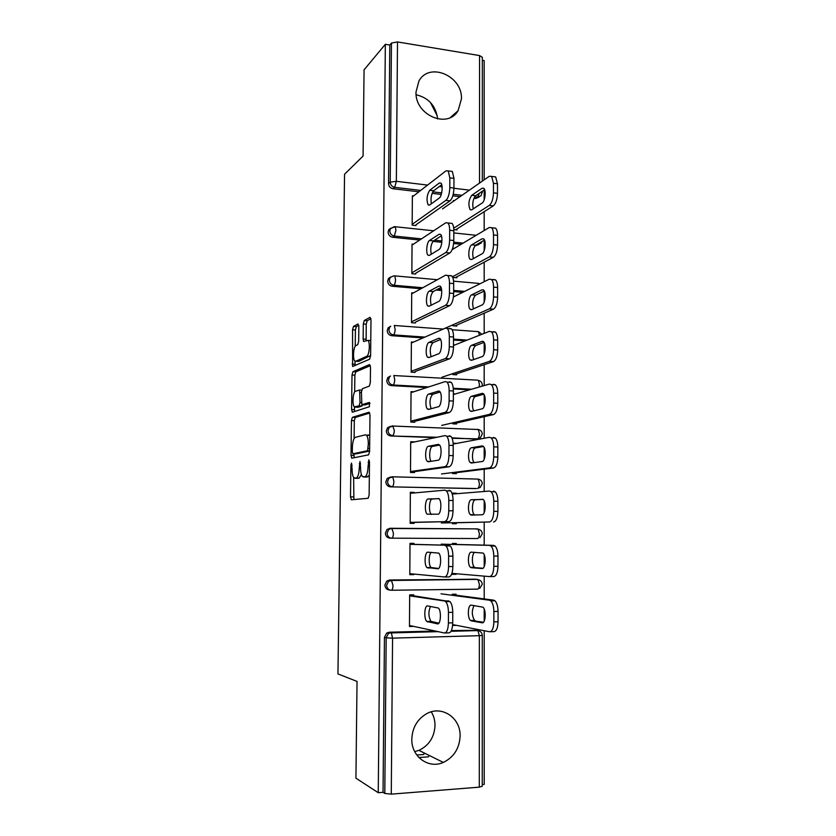 <?xml version="1.0" encoding="UTF-8"?>
<svg xmlns="http://www.w3.org/2000/svg" width="836" height="836" viewBox="0 0 836 836"><rect width="100%" height="100%" fill="white"/><g stroke="black" fill="none" stroke-linecap="round" stroke-linejoin="round"><path stroke-width="1.25" d="M351.538 463.06L350.89 465.255L350.503 496.866L351.36 499.771L368.122 498.298L369.136 495.079L369.491 461.89L368.833 459.842L368.08 466.404C367.819 472.465 366.764 475.935 364.893 476.802L362.427 476.551C361.204 474.994 360.588 472.037 360.567 467.679L359.992 461.482L359.271 467.899C359.02 473.824 357.996 477.21 356.209 478.046L353.879 477.816C352.698 476.311 352.102 473.416 352.092 469.121L351.538 463.06M416.004 92.064C414.834 115.013 447.605 129.214 458.076 110.739L461.441 98.909C462.653 75.877 429.15 61.498 418.899 81.113L416.004 92.064M411.814 739.024C411.197 756.528 428.513 769.235 443.31 762.422C453.864 757.238 459.466 748.439 460.103 736.035C460.72 717.863 441.951 705.082 426.747 713.641C417.373 719.085 412.399 727.55 411.814 739.024M414.708 751.627L418.909 750.362C429.004 745.493 434.375 737.185 435.013 725.449C435.002 720.433 433.748 715.898 431.271 711.844M358.853 326.406L357.986 323.96L353.471 326.437L352.562 329.812L352.625 366.481L369.606 359.219L370.609 355.739L370.985 319.833L370.055 317.325L364.277 320.501L363.305 323.992L363.137 339.029L363.629 341.454L368.007 340.419C370.369 342.53 369.303 355.54 366.711 356.293L355.77 361.256L354.777 360.985C352.541 358.978 353.503 346.407 355.958 345.561L357.735 344.672L358.675 341.276L358.853 326.406M378.259 792.706L355.927 778.18L357.035 681.424L337.953 673.92L344.557 174.201L363.075 156.081L364.068 69.816L385.344 44.298L378.259 792.706L383.045 792.329L384.8 793.448L386.18 637.858L384.445 637.408L383.045 792.329M352.364 417.342L351.444 420.56L351.015 455.39L351.862 458.18L368.592 454.847L369.596 451.544L369.982 414.99L369.042 412.2L352.364 417.342L355.248 417.467L354.318 420.675L354.109 438.555M351.58 409.535L352.008 374.998L352.917 371.696L369.554 364.559L370.484 367.203L370.327 382.669L369.324 386.107L362.396 388.698L361.434 392.053L361.842 404.708L369.439 402.419L369.397 406.724L352.426 412.19L351.58 409.535L354.454 409.661L354.485 406.965M454.815 423.413L454.815 423.946M414.646 441.92L413.078 442.244M412.89 471.19L412.88 472.539M456.466 443.435L454.763 443.759M454.68 472.883L454.68 473.604M414.322 492.937L414.322 492.383L412.744 492.529L412.744 493.083M412.556 522.301L412.545 523.357M456.341 493.752L456.341 493.188L454.627 493.888M454.554 522.813L454.544 523.733M413.998 544.445L413.998 543.369L410.016 543.358L412.409 543.358L412.409 544.403M412.211 573.904L412.211 574.499L413.799 574.645L409.807 574.677L410.016 543.358M454.491 543.463L454.491 544.403M454.418 573.569L454.418 574.165L456.132 574.322L456.132 573.715M482.247 786.195L479.3 787.157L391.269 794.137L384.8 793.448M412.075 594.856L412.064 596.214M411.876 625.997L413.465 626.415L409.462 626.509L409.671 594.887L413.674 594.835L413.663 596.444M454.356 594.239L454.356 594.992M454.282 624.92L456.007 625.359L452.589 625.443M482.247 784.544L484.211 784.387L484.201 630.72M385.344 44.298L389.795 45.029L391.457 43.054L397.508 41.936L479.571 55.573L482.33 57.329M482.33 60.276L484.159 60.579L484.169 179.844M484.169 189.971L484.169 199.814M484.169 211.675L484.18 230.537M484.18 240.277L484.18 250.685M484.18 262.19L484.18 281.711M484.18 291.064L484.18 302.068M484.18 313.186L484.18 333.386M484.18 342.509L484.18 353.941M484.18 364.684L484.19 385.574M484.19 394.78L484.19 406.327M484.19 416.683L484.19 438.263M484.19 447.573L484.19 459.225M484.19 469.184L484.19 491.484M484.19 500.879L484.19 512.646M484.19 522.207L484.201 545.135M484.201 554.717L484.201 566.609M484.201 576.129L484.201 598.91M484.201 609.099L484.201 621.106M456.08 595.222L456.09 594.218L452.192 594.271L452.192 595.284M419.703 240.047L392.596 237.267C389.858 236.703 388.353 234.989 388.103 232.115L388.834 229.681L390.788 228.134M478.84 244.551L475.026 245.7M461.159 244.279L453.624 243.506M441.826 242.304L432.933 241.395M479.091 197.066L475.674 198.498L473.918 198.289M460.072 196.648L452.83 195.791M441.272 194.433L432.097 193.346M418.909 191.789L393.014 188.737C390.287 188.131 388.792 186.407 388.541 183.554L390.224 182.123L391.457 43.054M389.795 45.029L388.541 183.554M384.445 637.408L386.64 633.103L389.2 632.225L435.148 631.013M451.388 630.574L477.063 630.281M454.356 248.344L453.185 248.219L453.185 249.044M453.102 276.434L453.102 277.458L456.874 277.792L456.884 276.779M415.722 274.051L411.845 273.706L412.043 244.081L413.412 244.216M423.058 337.901L391.75 335.706C388.98 335.226 387.465 333.522 387.214 330.607L388.144 327.827L390.725 326.218M465.224 340.858L453.52 340.033M454.794 344.965L453.499 344.871M452.83 373.608L452.83 374.601L456.634 374.831L456.634 373.828M415.095 372.396L411.176 372.166L411.385 341.987L413.402 342.133M435.19 437.646L390.882 435.984C388.092 435.587 386.566 433.905 386.316 430.948L387.528 427.739L390.59 426.266M477.231 438.827L452.077 438.283M456.466 443.373L453.133 443.247M452.548 472.57L452.537 473.552L456.383 473.657L456.393 472.674M414.468 470.961L414.457 472.57L410.497 472.476L410.706 441.732L414.646 441.868M480 537.684L482.278 533.744C482.048 531.226 480.648 529.7 478.087 529.136L479.394 533.723C479.279 536.66 478.631 538.279 477.46 538.551L390.004 538.175C387.183 537.861 385.647 536.21 385.386 533.19L387.005 529.481L390.088 528.268L477.471 528.885L480.23 529.972M475.423 528.895L476.75 529.125M456.205 544.445L456.216 543.473L452.339 543.463L452.339 544.435M456.132 574.322L452.255 574.353L452.255 573.381M413.799 574.645L413.799 574.05M390.004 590.07L389.566 590.007C386.723 589.735 385.177 588.084 384.915 585.054L386.807 581.051L389.649 579.996L476.206 579.264M476.677 579.379L477.283 579.641M414.133 522.26L414.123 523.367L410.152 523.336L410.361 492.299L414.322 492.383M456.341 493.188L452.485 493.115L452.485 494.066M452.401 522.74L452.401 523.712L456.257 523.754L456.268 522.782M476.321 488.537L390.454 486.845C387.643 486.489 386.107 484.817 385.856 481.829L387.246 478.38L390.537 477.022M390.736 477.032L391.488 477.053M414.771 422.253L410.842 422.086L411.04 391.624L413.747 391.77M455.38 393.944L453.363 393.84M452.684 422.859L452.684 423.852L456.508 424.009L456.519 423.026M426.862 387.528L391.321 385.615C388.541 385.166 387.016 383.484 386.765 380.537L387.82 377.558L390.516 376.022M469.55 389.827L453.3 388.949M415.408 322.999L411.511 322.706L411.709 292.809L413.339 292.945M454.502 296.435L453.488 296.341M452.966 324.796L452.966 325.81L456.759 326.092L456.759 325.089M420.968 288.744L392.178 286.257C389.419 285.734 387.914 284.031 387.664 281.126L388.479 278.534L390.715 276.946M462.736 292.349L453.655 291.565M441.69 290.531L436.058 290.04M416.035 225.563L412.169 225.145L412.367 195.791L413.548 195.938M454.303 200.682L453.321 200.567L453.321 201.361M453.802 229.597L456.999 229.942L456.999 228.918M424.395 753.069L423.643 754.521L416.756 754.981M430.394 102.4L437.28 115.891M416.14 94.761C428.69 97.781 435.859 105.848 437.636 118.952M357.474 478.307L354.851 478.244M361.392 474.534L359.146 478.119L357.777 478.317M366.137 477.063L363.461 477.001M369.345 475.506L366.45 477.074M353.638 477.523L353.879 499.552M369.763 413.036L355.248 417.467M353.921 453.844L354.203 457.71M352.301 451.868L352.896 453.812L367.568 450.729L368.321 443.937C368.3 439.652 367.694 436.768 366.502 435.263L365.353 434.825L355.331 437.353C353.586 438.367 352.593 441.774 352.353 447.563L352.301 451.868M355.708 453.906L352.896 453.812M369.606 451.032L355.802 453.906M369.763 435.713L368.331 434.929L366.952 435.274M354.663 392.032L354.872 375.155L352.008 374.998M370.358 365.656L355.791 371.863L354.872 375.155M364.945 404.958L370.024 403.36M355.457 391.3C352.949 391.865 352.029 404.749 354.339 406.829L359.062 405.878L360.023 402.565L359.616 389.994L355.457 391.3M357.62 407.247L355.269 407.132M362.678 404.843L361.988 406.014L358.174 407.268M354.454 409.661L354.642 411.479M357.923 361.392L355.77 361.256M370.609 355.499L358.654 361.434M370.766 340.44L369.481 340.524M370.923 318.694L367.203 320.721L366.231 324.201L366.147 340.513M355.039 361.204L355.101 365.645M358.801 325.308L356.335 326.646L355.415 330.021L355.216 346.303M429.108 755.399L428.356 756.873L418.878 757.51M471.305 620.855L482.058 622.789C485.632 623.865 486.447 609.82 482.968 607.187L471.326 605.139C467.899 604.25 467.167 617.898 470.501 620.437L483.469 622.214M452.663 624.607L489.541 631.765C492.164 631.629 493.606 628.327 493.867 621.859L493.857 611.492C493.731 606.413 492.707 602.86 490.784 600.854L489.52 600.217L493.668 600.143L452.192 594.709M441.011 593.8L489.52 600.217M493.867 621.859L498.047 621.754L498.037 611.409L493.857 611.492M474.106 605.546C471.598 610.541 471.744 615.474 474.524 620.343L475.339 620.761M498.047 621.754C497.786 628.212 496.333 631.514 493.7 631.65L490.304 631.744M493.668 600.143L494.943 600.781C496.877 602.787 497.901 606.33 498.037 611.409M438.848 623.196L430.916 621.357C428.387 616.508 428.262 611.524 430.54 606.413M409.671 595.222L412.075 595.566M413.663 595.807L449.925 601.544C451.712 603.582 452.652 607.176 452.746 612.328L452.725 622.841C452.454 629.403 451.095 632.747 448.65 632.873L445.065 632.977M452.746 612.328L448.441 612.422L448.409 622.945C448.138 629.508 446.79 632.862 444.365 632.988L409.462 625.474M409.661 595.859L444.48 600.969L448.744 600.896M437.468 623.865L426.778 621.451C423.706 618.87 424.448 605.024 427.604 605.933L438.377 608.033C441.586 610.708 440.771 624.962 437.468 623.865L437.939 623.855M448.441 612.422C448.347 607.26 447.417 603.655 445.64 601.617L444.48 600.969M454.491 544.163L452.339 544.111M471.368 567.738L482.058 568.501C485.538 569.18 486.447 555.626 483.103 553.066L471.379 552.168C468.055 551.655 467.23 564.843 470.438 567.299L482.947 568.25M451.921 573.36L489.509 576.589C492.111 576.182 493.553 572.754 493.815 566.327L493.804 556.065C493.689 551.248 492.738 547.904 490.931 546.012L489.488 545.365L493.616 545.365L452.339 544.351M441.209 544.152L489.488 545.365M452.339 544.215L454.491 544.226M410.016 543.578L412.409 543.724M412.409 543.505L411.155 543.421L412.409 543.4M493.815 566.327L497.974 566.306L497.963 556.055L493.804 556.065M474.764 552.303C471.786 553.38 471.525 565.073 474.44 567.278L475.37 567.717M497.974 566.306C497.713 572.723 496.27 576.14 493.648 576.558L489.844 576.589M493.616 545.365L495.069 546.012C496.877 547.904 497.848 551.248 497.963 556.055M454.554 523.137L452.401 523.179M410.486 523.336L412.545 523.19M471.42 515.122L482.069 514.746C485.455 515.049 486.447 501.945 483.229 499.468L471.441 499.709C468.191 499.552 467.293 512.311 470.375 514.683L471.42 515.122M441.293 522.97L489.478 521.967C492.07 521.288 493.501 517.745 493.762 511.35L493.752 501.192C493.658 496.636 492.759 493.47 491.066 491.693L489.468 491.056L452.245 494.076M452.401 523.033L454.554 523.054M452.401 522.855L489.478 521.967M493.762 511.35L497.901 511.413L497.89 501.266L493.752 501.192M482.989 499.28L475.423 499.782C472.162 499.614 471.253 512.363 474.357 514.736L474.743 515.007M497.901 511.413C497.639 517.798 496.208 521.33 493.595 522.009M493.564 491.14L495.184 491.777C496.887 493.553 497.786 496.709 497.89 501.266M471.483 463.019L482.079 461.524C485.371 461.482 486.447 448.775 483.354 446.382L482.079 445.933L471.494 447.751C468.338 447.929 467.366 460.302 470.323 462.601L471.483 463.019M441.481 473.97L489.447 467.899C492.028 466.948 493.449 463.29 493.71 456.937L493.7 446.873C493.616 442.557 492.78 439.558 491.192 437.897L489.436 437.291L453.185 444.052M452.548 473.155L493.543 468.014L489.447 467.899M493.71 456.937L497.828 457.062L497.817 447.02L493.7 446.873M483.501 446.518L475.465 447.887C472.33 448.065 471.305 460.155 474.2 462.642M497.828 457.062C497.566 463.416 496.145 467.063 493.543 468.014M493.512 437.447L495.288 438.043C496.887 439.715 497.723 442.704 497.817 447.02M471.535 411.416L482.079 408.825C485.288 408.438 486.437 396.107 483.469 393.787L482.09 393.38L471.556 396.295C468.474 396.786 467.439 408.804 470.281 411.03L471.535 411.416M441.669 425.409L489.415 414.363C491.986 413.151 493.397 409.379 493.658 403.056L493.648 393.098C493.574 389.001 492.791 386.169 491.307 384.602L489.405 384.058L453.363 394.529M452.861 423.862L493.491 414.551L489.415 414.363M493.658 403.056L497.754 403.265L497.744 393.317L493.648 393.098M483.835 394.216L475.496 396.494C472.591 396.964 471.368 407.895 473.887 410.842M497.754 403.265C497.493 409.577 496.072 413.339 493.491 414.551M493.47 384.278L495.382 384.832C496.877 386.399 497.671 389.221 497.744 393.317M471.598 360.306L482.09 356.638C485.214 355.937 486.416 343.93 483.574 341.694L482.09 341.339L471.608 345.32C468.599 346.114 467.512 357.818 470.24 359.961L471.598 360.306M441.857 377.276L489.394 361.351C491.944 359.888 493.344 356.011 493.606 349.72L493.595 339.865C493.533 335.967 492.801 333.282 491.411 331.819L489.373 331.349L453.499 345.477M454.084 374.674L493.449 361.612L489.394 361.351M493.606 349.72L497.681 349.991L497.671 340.147L493.595 339.865M484.107 342.373L475.538 345.592C472.455 349.02 471.828 353.68 473.667 359.584M497.681 349.991C497.43 356.272 496.009 360.149 493.449 361.612M493.418 331.641L495.466 332.111C496.866 333.585 497.608 336.26 497.671 340.147M438.566 568.48L431.062 567.519C428.387 565.293 428.659 553.516 431.397 552.345M410.016 544.236L412.409 544.299M413.998 544.351L448.922 545.291L450.259 545.95C451.942 547.862 452.819 551.258 452.903 556.139L452.882 566.536C452.61 573.057 451.252 576.527 448.827 576.944L444.867 576.976M452.903 556.139L448.629 556.149L448.587 566.557C448.315 573.088 446.978 576.558 444.564 576.976L409.818 573.674M410.016 544.34L448.922 545.291M437.698 568.762L426.945 567.539C423.988 565.042 424.803 551.666 427.875 552.188L438.722 553.098C441.816 555.7 440.906 569.452 437.698 568.762L437.876 568.762M448.629 556.149C448.535 551.258 447.668 547.852 446.006 545.939L444.679 545.281M431.522 514.474L431.209 514.213C428.335 511.81 429.234 498.883 432.254 499.04L438.89 498.549M449.099 490.241L450.594 490.889C452.161 492.686 452.987 495.894 453.06 500.513L453.039 510.817C452.767 517.296 451.419 520.88 448.995 521.58L410.162 522.354M410.162 522.49L412.545 522.427M414.133 522.395L448.995 521.58M410.361 493.303L444.867 490.157L446.351 490.805C447.918 492.603 448.733 495.811 448.807 500.44L448.765 510.754L453.039 510.817M437.928 514.213L427.102 514.161C424.26 511.757 425.148 498.81 428.147 498.967L439.067 498.705C442.035 501.213 441.053 514.516 437.928 514.213M444.762 521.539C447.166 520.838 448.504 517.244 448.765 510.754M431.219 461.305C428.596 458.64 429.631 446.591 432.505 446.414L439.6 445.065M449.266 435.755L450.907 436.361C452.38 438.043 453.154 441.074 453.216 445.463L453.185 455.651C452.924 462.099 451.586 465.798 449.172 466.77L444.951 466.655L410.507 471.525M410.497 472.183L412.88 471.849M414.457 471.629L449.172 466.77M410.695 442.735L445.065 435.598L446.696 436.204C448.159 437.886 448.922 440.927 448.974 445.306L448.942 455.515L453.185 455.651M438.158 460.208L428.345 461.754L427.269 461.326C424.542 459.006 425.493 446.455 428.419 446.267L438.221 444.386L439.402 444.836C442.254 447.26 441.199 460.155 438.158 460.208M444.951 466.655C447.344 465.683 448.681 461.974 448.942 455.515M431.125 408.731C429.223 402.586 429.767 397.769 432.745 394.289L440.144 392.032M449.444 381.812L451.221 382.355C452.6 383.933 453.321 386.807 453.373 390.966L453.342 401.05C453.081 407.456 451.743 411.281 449.35 412.524L445.149 412.326L410.842 421.166M411.688 422.117L413.203 421.731M414.781 421.334L449.35 412.524M411.04 392.648L445.254 381.571L447.02 382.125C448.389 383.703 449.099 386.577 449.151 390.736L449.12 400.841L453.342 401.05M438.377 406.745L428.607 409.41L427.447 409.023C424.824 406.777 425.837 394.592 428.69 394.08L438.44 391.081L439.726 391.478C442.453 393.819 441.345 406.338 438.377 406.745M445.149 412.326C447.532 411.082 448.859 407.257 449.12 400.841M431.115 356.711C429.547 350.702 430.164 346.02 432.996 342.666L440.614 339.489M449.611 328.402L451.513 328.872C452.809 330.356 453.478 333.062 453.52 337.012L453.499 347.003C453.227 353.367 451.9 357.306 449.517 358.811L445.337 358.539L411.187 371.278M413.015 372.271L413.538 372.083M415.095 371.508L449.517 358.811M411.375 343.021L445.452 328.099L447.333 328.558C448.618 330.042 449.277 332.759 449.329 336.709L449.298 346.71L453.499 347.003M438.597 353.795L428.878 357.578L427.624 357.233C425.106 355.081 426.161 343.209 428.952 342.394L438.67 338.287L440.039 338.643C442.662 340.889 441.502 353.074 438.597 353.795M445.337 358.539C447.709 357.035 449.026 353.095 449.298 346.71M471.65 309.675L482.1 304.952C485.152 303.949 486.395 292.245 483.678 290.092L482.1 289.81L471.671 294.836C468.724 295.913 467.585 307.324 470.208 309.393L471.65 309.675M443.195 329.07L489.363 308.86C491.902 307.146 493.303 303.154 493.553 296.905L493.553 287.145C493.491 283.446 492.812 280.906 491.505 279.527L489.342 279.151L453.415 296.968M454.784 325.946L493.397 309.195L489.363 308.86M493.553 296.905L497.619 297.25L497.608 287.511L493.553 287.145M484.316 291.001L475.579 295.171C472.633 298.536 471.943 303.092 473.489 308.839M497.619 297.25C497.357 303.499 495.957 307.481 493.397 309.195M493.365 279.517L495.549 279.893C496.856 281.272 497.545 283.812 497.608 287.511M431.167 305.224C429.861 299.382 430.55 294.815 433.236 291.545L441.021 287.417M449.778 275.535L451.795 275.89C453.007 277.291 453.635 279.851 453.676 283.603L453.645 293.488C453.384 299.831 452.057 303.876 449.684 305.631L445.536 305.297L411.521 321.839M415.419 322.132L449.684 305.631M411.709 293.844L445.64 275.149L447.636 275.514C448.838 276.904 449.465 279.475 449.496 283.226L449.465 293.133L453.645 293.488M438.827 301.378L429.14 306.237L427.802 305.966C425.388 303.886 426.485 292.307 429.213 291.2L438.89 286.016L440.342 286.299C442.861 288.462 441.648 300.343 438.827 301.378M445.536 305.297C447.887 303.531 449.204 299.476 449.465 293.133M471.703 259.515L482.1 253.768C485.089 252.482 486.374 241.04 483.772 238.971L482.111 238.762L471.723 244.823C468.85 246.171 467.669 257.31 470.177 259.306L471.703 259.515M452.433 276.8L489.332 256.892C491.861 254.928 493.25 250.831 493.512 244.614L493.501 234.947C493.449 231.436 492.812 229.022 491.599 227.726L489.321 227.465L452.171 249.65M455.254 277.646L493.344 257.289L489.332 256.892M493.512 244.614L497.545 245.032L497.535 235.376L493.501 234.947M484.493 240.089L475.611 245.22C472.81 248.543 472.058 253.005 473.364 258.606M497.545 245.032C497.295 251.239 495.894 255.325 493.344 257.289M493.324 227.904L495.612 228.165C496.845 229.461 497.483 231.865 497.535 235.376M431.251 254.259C430.185 248.574 430.927 244.133 433.476 240.904L441.398 235.825M449.946 223.181L452.067 223.421C453.206 224.727 453.791 227.162 453.823 230.726L453.791 240.517C453.53 246.819 452.213 250.978 449.852 252.984L445.724 252.576L411.845 272.87M415.722 273.215L449.852 252.984M412.033 245.126L445.828 222.731L447.929 222.972C449.057 224.278 449.632 226.713 449.663 230.287L449.632 240.089L453.791 240.517M439.036 249.473L429.401 255.398L427.98 255.189C425.67 253.193 426.809 241.886 429.474 240.496L439.109 234.258L440.645 234.456C443.049 236.536 441.805 248.146 439.036 249.473M445.724 252.576C448.065 250.56 449.371 246.401 449.632 240.089M471.765 209.836L482.111 203.064C485.026 201.518 486.353 190.326 483.856 188.33L482.111 188.215L471.776 195.279C468.63 199.929 468.087 204.736 470.156 209.711L471.765 209.836M453.697 228.218L489.3 205.416C491.819 203.211 493.209 199.02 493.459 192.834L493.449 183.262L491.672 176.417L489.29 176.281L442.516 208.895M455.62 229.796L493.303 205.886L489.3 205.416M493.459 192.834L497.472 193.325L497.462 183.763L493.449 183.262M484.64 189.647L475.653 195.739C472.967 199.041 472.173 203.409 473.26 208.864M497.472 193.325C497.221 199.501 495.832 203.681 493.303 205.886M493.491 176.647L495.675 176.918L497.462 183.763M431.355 203.796C430.509 198.289 431.292 193.931 433.717 190.744L441.742 184.725M450.322 171.192L452.339 171.453L453.969 178.371L453.938 188.069C453.676 194.328 452.37 198.592 450.019 200.849L445.901 200.379L412.179 224.341M416.035 224.748L450.019 200.849M412.357 196.857L446.006 170.826L448.221 170.931L449.831 177.859L449.799 187.567L453.938 188.069M439.255 198.069L429.652 205.029L428.168 204.924C426.276 199.898 426.799 195.018 429.725 190.274L439.318 183L440.927 183.094C443.237 185.09 441.962 196.47 439.255 198.069M445.901 200.379C448.242 198.111 449.538 193.837 449.799 187.567M352.134 465.286L350.89 465.255M369.481 462.172L368.122 462.13M360.609 463.761L359.313 463.729M479.3 787.157L479.352 635.673L392.565 638.14L391.269 794.137M482.247 786.258L482.267 635.329L479.352 635.673L477.889 630.584L475.35 629.947M438.137 631.65L391.352 632.904L392.565 638.14L386.18 637.858L388.385 633.531L390.945 632.653L437.071 631.42M397.508 41.936L396.348 181.318L427.572 185.08M439.36 186.512L442.098 186.836M453.938 188.267L469.424 190.138M479.53 183.084L479.571 55.573M481.463 191.799L482.32 192.625M420.696 190.409L394.707 187.327C391.969 186.721 390.475 184.986 390.224 182.123L396.348 181.318L394.707 187.327L393.014 188.737M389.2 632.225L391.352 632.904L386.64 633.103M451.158 631.044L477.408 630.344M479.739 588.408L482.267 584.301C482.038 581.731 480.606 580.174 477.993 579.63L479.373 584.458C479.258 587.415 478.61 588.983 477.429 589.14L391.467 590.247M480.491 580.686L477.44 579.379L391.865 580.466L388.541 581.26L386.65 585.273C386.911 588.325 388.458 589.976 391.311 590.247C392.314 590.08 392.878 588.481 393.004 585.43L391.394 580.205L475.391 579.181M389.649 579.996L391.394 580.205L386.807 581.051M475.454 488.611L390.454 486.845M392.439 476.792L478.192 479.101L392.262 476.792L388.97 478.15L387.57 481.609C387.82 484.608 389.367 486.291 392.178 486.646C393.181 486.238 393.735 484.535 393.86 481.515L392.857 477.042L387.246 478.38M475.496 439.151L451.879 437.813M437.071 437.259L390.882 435.984M471.546 389.242L453.237 388.259M428.711 386.932L393.045 384.999L391.321 385.615M467.188 340.085L453.52 339.113M424.887 337.096L393.463 334.891L391.75 335.706M464.691 291.377L453.655 290.416M441.544 289.371L437.928 289.057M422.776 287.741L393.881 285.243L392.178 286.257M393.881 275.796L390.172 277.479L389.357 280.091C389.607 282.996 391.123 284.721 393.881 285.243C394.864 284.376 395.418 282.464 395.532 279.517L394.759 275.88L437.374 279.705M475.632 245.763L477.628 244.614L476.813 244.53M463.092 243.119L453.739 242.158M441.93 240.946L434.584 240.193M421.501 238.856L394.299 236.055L392.596 237.267M475.674 198.498L477.649 197.16L474.67 196.805M462.005 195.31L453.227 194.266M441.669 192.897L432.797 191.841M387.11 533.201C387.371 536.221 388.918 537.893 391.75 538.206C392.742 537.914 393.307 536.252 393.432 533.222L391.833 528.247L388.73 529.47L387.11 533.201M387.005 529.481L392.366 528.509L477.471 528.885M479.415 483.448C479.289 486.385 478.652 488.046 477.492 488.433L480.23 487.44L482.278 483.647C482.058 481.191 480.7 479.676 478.192 479.101L479.415 483.448M388.019 430.519C388.28 433.497 389.806 435.18 392.617 435.587C393.599 435.054 394.164 433.299 394.289 430.3L392.701 425.817L389.242 427.3L388.019 430.519M387.528 427.739L393.338 426.057L478.286 429.516L479.436 433.644C479.31 436.559 478.673 438.273 477.513 438.775L480.428 437.677L482.288 434.02C482.069 431.595 480.742 430.101 478.286 429.516L477.523 429.276M387.82 377.558L389.534 376.911L388.468 379.899C388.73 382.857 390.245 384.56 393.045 384.999C394.028 384.361 394.582 382.543 394.707 379.565L393.819 375.542L477.544 380.161M482.1 386.18L482.288 384.842C482.079 382.46 480.773 380.965 478.37 380.37L479.446 384.299L479.122 387.047M388.144 327.827L389.848 326.97L388.918 329.76C389.168 332.697 390.684 334.4 393.463 334.891C394.446 334.128 395 332.268 395.125 329.3L394.289 325.476L443.216 329.081M479.467 335.246L478.453 331.662L477.575 331.484M478.296 283.373L453.561 281.157M479.07 284.25L478.537 283.394L479.843 283.864M433.654 230.799L395.219 226.734L390.516 228.437L389.795 230.882C390.046 233.766 391.551 235.491 394.299 236.055L395.95 230.193L395.219 226.734L394.383 226.64M478.516 243.537L477.628 244.614L481.003 243.203L482.069 241.489M388.834 229.681L394.279 226.64M479.373 193.22L477.649 197.16L481.097 195.708L482.32 191.225M359.146 478.119L356.209 478.046M360.567 467.941L359.271 467.899M367.882 476.865L364.893 476.802M369.439 466.446L368.08 466.404M353.409 496.918L350.503 496.866M353.9 455.484L351.015 455.39M354.318 420.675L351.444 420.56M369.606 450.792L367.568 450.729M369.627 448.462L368.268 448.42M369.679 443.979L368.321 443.937M355.791 371.863L352.917 371.696M365.154 404.969L362.207 404.823M361.988 406.014L359.062 405.878M361.319 402.628L360.023 402.565M361.424 392.596L360.138 392.533M369.669 356.481L366.711 356.293M366.074 339.238L363.137 339.029M366.231 324.201L363.305 323.992M367.203 320.721L364.277 320.501M354.997 364.235L352.134 364.068M355.415 330.021L352.562 329.812M356.335 326.646L353.471 326.437M412.023 594.856L412.012 595.566M448.409 622.945L452.725 622.841M427.52 621.89L431.669 621.785M412.357 543.724L412.347 544.299M412.493 522.437L412.482 523.19M475.423 499.782L471.441 499.709M412.827 471.859L412.817 472.528M475.465 447.887L471.494 447.751M482.602 445.954L482.079 445.933M475.496 396.494L471.556 396.295M482.915 393.422L482.09 393.38M475.538 345.592L471.608 345.32M483.198 341.422L482.09 341.339M448.587 566.557L452.882 566.536M427.802 567.978L431.93 567.957M453.06 500.513L448.807 500.44M428.147 498.967L432.254 499.04M453.216 445.463L448.974 445.306M428.419 446.267L432.505 446.414M453.373 390.966L449.151 390.736M428.69 394.08L432.745 394.289M438.44 391.081L439.203 391.112M453.52 337.012L449.329 336.709M428.952 342.394L432.996 342.666M438.67 338.287L439.694 338.361M475.579 295.171L471.671 294.836M483.48 289.925L482.1 289.81M453.676 283.603L449.496 283.226M429.213 291.2L433.236 291.545M438.89 286.016L440.164 286.131M475.611 245.22L471.723 244.823M483.73 238.939L482.121 238.751M453.823 230.726L449.663 230.287M429.474 240.496L433.476 240.904M439.109 234.258L440.603 234.414M475.653 195.739L471.776 195.279M483.96 188.434L482.111 188.215M453.969 178.371L449.831 177.859M429.725 190.274L433.717 190.744M439.318 183L441.032 183.209M450.385 117.5L458.076 110.739M418.909 750.362L443.31 762.422M482.32 181.14L482.33 57.203M482.267 635.329C482.017 632.695 480.564 631.117 477.889 630.584L451.022 631.305M481.881 334.295L478.453 331.662L452.14 329.729M388.479 278.534L390.172 277.479M476.196 235.303L453.812 232.93M352.583 499.667L351.078 499.646M352.384 458.076L351.559 458.055M369.491 435.368L366.502 435.263M361.654 390.099L359.616 389.994M352.708 412.096L352.092 412.075M370.766 340.607L368.007 340.419M364.172 341.496L363.629 341.454M494.943 600.781L490.784 600.854M474.524 620.343L470.501 620.437M449.925 601.544L445.64 601.617M426.778 621.451L430.916 621.357M495.069 546.012L490.931 546.012M474.44 567.278L470.438 567.299M495.184 491.777L491.066 491.693M474.357 514.736L470.375 514.683M495.288 438.043L491.192 437.897M473.751 462.705L470.323 462.601M495.382 384.832L491.307 384.602M472.664 411.134L470.281 411.03M495.466 332.111L491.411 331.819M472.215 360.086L470.24 359.961M450.259 545.95L446.006 545.939M426.945 567.539L431.062 567.519M450.594 490.889L446.351 490.805M427.102 514.161L431.209 514.213M450.907 436.361L446.696 436.204M427.269 461.326L430.446 461.42M451.221 382.355L447.02 382.125M427.447 409.023L429.652 409.128M451.513 328.872L447.333 328.558M427.624 357.233L429.453 357.359M495.549 279.893L491.505 279.527M471.964 309.529L470.208 309.393M451.795 275.89L447.636 275.514M427.802 305.966L429.432 306.091M495.612 228.165L491.599 227.726M471.807 259.463L470.177 259.306M452.067 223.421L447.929 222.972M427.98 255.189L429.485 255.335M495.675 176.918L491.672 176.417M471.692 209.888L470.156 209.711M452.339 171.453L448.221 170.931M428.168 204.924L429.589 205.081"/></g></svg>
